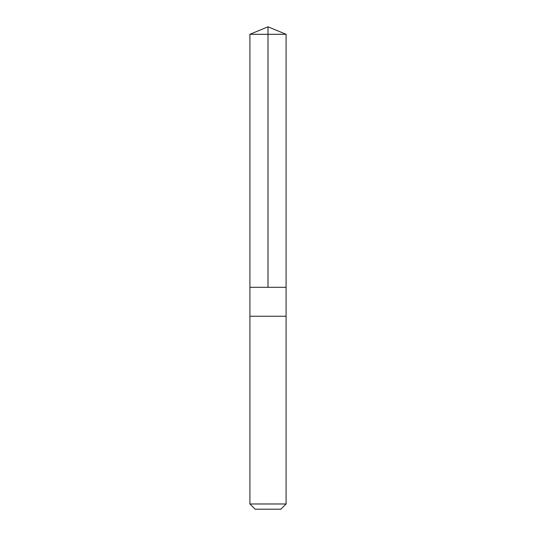 <?xml version="1.0" encoding="UTF-8"?>
<svg xmlns="http://www.w3.org/2000/svg" width="536" height="536" viewBox="0 0 536 536"><rect width="100%" height="100%" fill="white"/><g stroke="black" fill="none" stroke-linecap="round" stroke-linejoin="round"><path stroke-width="0.4" stroke-dasharray="2.68 2.01" d="M272.992 287.296L249.91 287.296L272.992 287.296M249.91 34.297L286.09 34.297M272.985 316.24L249.91 316.24L272.985 316.24M249.91 503.974L286.09 503.974M255.129 509.2L280.871 509.2"/><path stroke-width="0.8" d="M249.91 287.296L286.09 287.296L286.09 34.297L249.91 34.297L249.91 287.296L286.09 287.296L286.09 316.24L249.91 316.24L249.91 287.296M263.009 316.24L249.91 316.24L249.91 503.974L286.09 503.974L286.09 316.24L263.009 316.24M286.09 503.974L280.871 509.2L255.129 509.2L249.91 503.974M268 287.296L268 26.8L249.91 34.297M268 26.8L286.09 34.297"/></g></svg>
